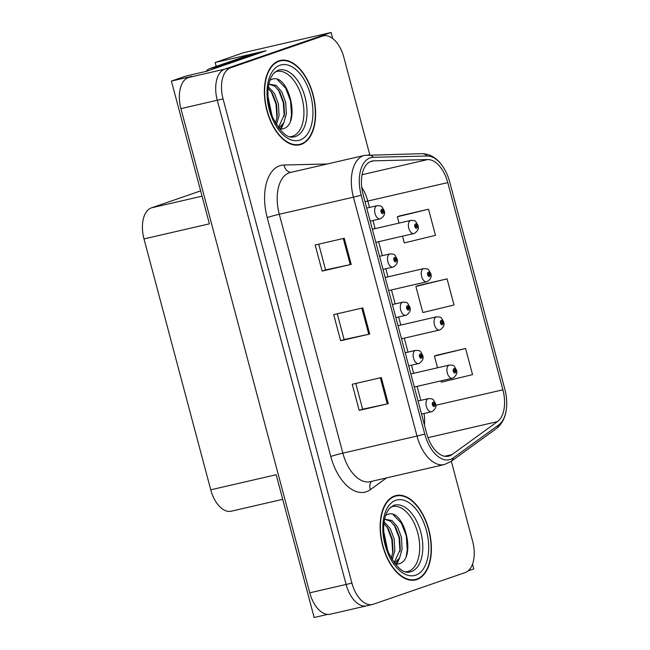 <?xml version="1.0" encoding="UTF-8"?>
<svg xmlns="http://www.w3.org/2000/svg" width="650" height="650" viewBox="0 0 650 650"><rect width="100%" height="100%" fill="white"/><g stroke="black" fill="none" stroke-linecap="round" stroke-linejoin="round"><path stroke-width="0.97" d="M332.67 38.496L331.077 32.5L243.847 52.618L215.174 62.506L266.053 50.765L206.497 71.297L186.144 75.993L171.421 81.071L191.774 76.375L188.411 77.537A27.056 15.21 77 0 0 180.928 108.631L309.757 592.824A27.056 15.21 77 0 0 330.273 614.217L366.616 605.832A27.056 15.21 77 0 0 367.486 605.581M282.717 499.338L231.262 511.209A27.056 15.21 -103 0 1 210.746 489.816L143.991 238.924L209.414 223.836L171.421 81.071M327.567 614.404L314.153 617.5L276.169 474.727L210.746 489.816M468.122 570.887L473.809 568.929L472.534 564.151M369.809 154.895L343.842 57.273A27.056 15.21 77 0 0 323.326 35.888A27.056 15.21 77 0 0 322.457 36.132L230.563 67.811A27.056 15.21 77 0 0 223.08 98.906L351.918 583.099L346.101 584.447A27.056 15.21 77 0 0 366.616 605.832A27.056 15.21 77 0 1 346.101 584.447L217.271 100.246L346.101 584.447L309.757 592.824M323.326 35.888L317.509 37.229A27.056 15.21 77 0 0 316.639 37.472L224.754 69.152A27.056 15.21 77 0 0 217.271 100.246A27.056 15.21 77 0 1 224.754 69.152L331.077 32.5M143.991 238.924A27.056 15.21 -103 0 1 151.474 207.838L200.639 190.889M216.206 66.365L215.174 62.506M416.886 579.524A43.29 24.334 77 0 0 429.179 531.017A43.29 24.334 77 0 0 396.037 495.552A43.29 24.334 77 0 0 394.648 495.95A43.29 24.334 77 0 0 382.354 544.456A43.29 24.334 77 0 0 415.496 579.922A43.29 24.334 77 0 0 416.886 579.524M412.514 580.279A43.29 24.334 77 0 0 412.994 580.036M393.738 496.543A43.29 24.334 77 0 0 393.201 496.543M301.113 144.422A43.29 24.334 77 0 0 313.406 95.924A43.29 24.334 77 0 0 280.264 60.458A43.29 24.334 77 0 0 278.874 60.856A43.29 24.334 77 0 0 266.581 109.354A43.29 24.334 77 0 0 299.723 144.82A43.29 24.334 77 0 0 301.113 144.422M296.741 145.178A43.29 24.334 77 0 0 297.221 144.942M277.964 61.449A43.29 24.334 77 0 0 277.428 61.441M449.475 455.926A28.86 16.226 -103 0 1 448.549 456.194A28.86 16.226 -103 0 1 426.668 433.379L363.106 194.496A28.86 16.226 -103 0 1 372.011 161.07A28.86 16.226 -103 0 1 373.872 160.834L427.741 159.559A28.86 16.226 -103 0 1 447.761 182.609L502.889 389.805A28.86 16.226 -103 0 1 497.469 421.622L452.034 454.577A28.86 16.226 -103 0 1 449.475 455.926M450.401 459.412A32.468 18.249 77 0 0 453.277 457.892L498.712 424.938A32.468 18.249 77 0 0 506.691 404.779A32.468 18.249 77 0 0 504.814 389.139L449.686 181.943A32.468 18.249 77 0 0 445.388 170.82A32.468 18.249 77 0 0 427.156 156.016L373.295 157.292A32.468 18.249 77 0 0 361.181 195.162L424.743 434.038A32.468 18.249 77 0 0 450.401 459.412M344.24 238.282L315.169 244.985L322.116 271.099L351.195 264.396L344.24 238.282M318.727 244.164L325.585 269.921L351.195 264.396M325.577 269.904L322.116 271.099M381.306 377.569L352.227 384.272L359.182 410.386L388.253 403.683L381.306 377.569M355.786 383.451L362.643 409.207L388.253 403.683M362.635 409.199L359.182 410.386M362.773 307.921L333.702 314.624L340.649 340.746L369.72 334.035L362.773 307.921M337.261 313.804L344.11 339.568L369.72 334.035M344.11 339.552L340.649 340.746M351.918 583.099A27.056 15.21 77 0 0 372.434 604.492A27.056 15.21 77 0 0 373.303 604.24L465.189 572.569A27.056 15.21 77 0 0 472.672 541.474L451.327 461.248M441.017 380.876L441.366 382.184L472.542 374.627L465.595 348.506L436.532 355.257M402.521 236.186L404.308 242.897L435.484 235.341L428.529 209.219L399.466 215.971M447.062 278.866L415.886 286.431L422.833 312.544L454.009 304.98L447.062 278.866L417.999 285.61M415.886 286.431L418.275 285.504M465.595 348.506L434.419 356.07L437.539 367.794M434.419 356.07L436.808 355.144M428.529 209.219L397.353 216.783L399.035 223.104M397.353 216.783L399.742 215.857M414.115 233.504A6.768 3.802 -103 0 1 413.904 233.561A6.768 3.802 -103 0 1 408.72 228.02A6.768 3.802 -103 0 1 410.646 220.439A6.768 3.802 -103 0 1 410.865 220.382C416.358 220.594 415.114 220.764 417.885 225.193L417.194 225.623A2.259 1.268 77 0 0 415.439 223.957A2.259 1.268 77 0 0 414.814 226.549A2.259 1.268 77 0 0 416.593 228.312A2.259 1.268 77 0 0 417.243 225.81L416.504 226.005A0.902 0.504 -103 0 1 415.529 226.273A0.902 0.504 -103 0 1 416.488 225.932L417.194 225.623M415.521 226.232L416.504 226.005M417.243 225.81L416.552 225.899M415.504 226.159L416.488 225.932M380.38 218.806A6.768 3.802 -103 0 1 380.161 218.871A6.768 3.802 -103 0 1 374.977 213.33A6.768 3.802 -103 0 1 376.902 205.749A6.768 3.802 -103 0 1 377.122 205.684C382.614 205.904 381.371 206.066 384.142 210.502L383.451 210.933A2.259 1.268 77 0 0 381.696 209.259A2.259 1.268 77 0 0 381.071 211.851A2.259 1.268 77 0 0 382.85 213.614A2.259 1.268 77 0 0 383.5 211.12L382.761 211.315A0.902 0.504 -103 0 1 381.786 211.583A0.902 0.504 -103 0 1 382.744 211.234L383.451 210.933M381.777 211.543L382.761 211.315M383.5 211.12L382.809 211.209M381.761 211.461L382.744 211.234M426.952 281.726A6.768 3.802 -103 0 1 426.733 281.791A6.768 3.802 -103 0 1 421.558 276.25A6.768 3.802 -103 0 1 423.475 268.669A6.768 3.802 -103 0 1 423.694 268.604C429.195 268.824 427.944 268.986 430.714 273.423L430.024 273.853A2.259 1.268 77 0 0 428.269 272.188A2.259 1.268 77 0 0 427.643 274.779A2.259 1.268 77 0 0 429.431 276.534A2.259 1.268 77 0 0 430.073 274.04L429.341 274.235A0.902 0.504 -103 0 1 428.358 274.503A0.902 0.504 -103 0 1 429.317 274.154L430.024 273.853M428.35 274.463L429.341 274.235M430.073 274.04L429.382 274.129M428.334 274.381L429.317 274.154M439.782 329.956A6.768 3.802 -103 0 1 439.571 330.021A6.768 3.802 -103 0 1 434.387 324.48A6.768 3.802 -103 0 1 436.312 316.899A6.768 3.802 -103 0 1 436.524 316.834C442.024 317.054 440.773 317.216 443.552 321.652L442.861 322.083A2.259 1.268 77 0 0 441.098 320.409A2.259 1.268 77 0 0 440.481 323.001A2.259 1.268 77 0 0 442.26 324.764A2.259 1.268 77 0 0 442.91 322.27L442.171 322.465A0.902 0.504 -103 0 1 441.196 322.733A0.902 0.504 -103 0 1 442.154 322.384L442.861 322.083M441.188 322.692L442.171 322.465M442.91 322.27L442.219 322.359M441.171 322.611L442.154 322.384M452.619 378.186A6.768 3.802 -103 0 1 452.4 378.251A6.768 3.802 -103 0 1 447.224 372.702A6.768 3.802 -103 0 1 449.142 365.129A6.768 3.802 -103 0 1 449.361 365.064C454.854 365.276 453.611 365.446 456.381 369.882L455.691 370.305A2.259 1.268 77 0 0 453.936 368.639A2.259 1.268 77 0 0 453.31 371.231A2.259 1.268 77 0 0 455.089 372.994A2.259 1.268 77 0 0 455.739 370.5L455.008 370.687A0.902 0.504 -103 0 1 454.025 370.955A0.902 0.504 -103 0 1 454.984 370.614L455.691 370.305M454.017 370.914L455.008 370.687M455.739 370.5L455.049 370.589M454.001 370.841L454.984 370.614M393.209 267.036A6.768 3.802 -103 0 1 392.99 267.101A6.768 3.802 -103 0 1 387.814 261.552A6.768 3.802 -103 0 1 389.732 253.979A6.768 3.802 -103 0 1 389.951 253.914C395.452 254.126 394.201 254.296 396.979 258.733L396.281 259.155A2.259 1.268 77 0 0 394.526 257.489A2.259 1.268 77 0 0 393.9 260.081A2.259 1.268 77 0 0 395.688 261.844A2.259 1.268 77 0 0 396.329 259.35L395.598 259.537A0.902 0.504 -103 0 1 394.615 259.805A0.902 0.504 -103 0 1 395.574 259.464L396.281 259.155M394.607 259.764L395.598 259.537M396.329 259.35L395.639 259.439M394.591 259.691L395.574 259.464M406.039 315.266A6.768 3.802 -103 0 1 405.827 315.323A6.768 3.802 -103 0 1 400.644 309.782A6.768 3.802 -103 0 1 402.569 302.201A6.768 3.802 -103 0 1 402.781 302.144C408.281 302.356 407.03 302.526 409.809 306.954L409.118 307.385A2.259 1.268 77 0 0 407.363 305.719A2.259 1.268 77 0 0 406.738 308.311A2.259 1.268 77 0 0 408.517 310.074A2.259 1.268 77 0 0 409.167 307.58L408.428 307.767A0.902 0.504 -103 0 1 407.452 308.035A0.902 0.504 -103 0 1 408.411 307.694L409.118 307.385M407.444 307.994L408.428 307.767M409.167 307.58L408.476 307.661M407.428 307.921L408.411 307.694M418.876 363.488A6.768 3.802 -103 0 1 418.657 363.553A6.768 3.802 -103 0 1 413.481 358.012A6.768 3.802 -103 0 1 415.399 350.431A6.768 3.802 -103 0 1 415.618 350.374C421.111 350.586 419.868 350.756 422.638 355.184L421.948 355.615A2.259 1.268 77 0 0 420.192 353.949A2.259 1.268 77 0 0 419.567 356.541A2.259 1.268 77 0 0 421.346 358.304A2.259 1.268 77 0 0 421.996 355.802L421.265 355.997A0.902 0.504 -103 0 1 420.282 356.265A0.902 0.504 -103 0 1 421.241 355.924L421.948 355.615M420.274 356.224L421.265 355.997M421.996 355.802L421.306 355.891M420.257 356.151L421.241 355.924M431.706 411.718A6.768 3.802 -103 0 1 431.486 411.783A6.768 3.802 -103 0 1 426.311 406.242A6.768 3.802 -103 0 1 428.228 398.661A6.768 3.802 -103 0 1 428.448 398.596C433.948 398.816 432.697 398.978 435.476 403.414L434.777 403.845A2.259 1.268 77 0 0 433.022 402.179A2.259 1.268 77 0 0 432.404 404.771A2.259 1.268 77 0 0 434.184 406.526A2.259 1.268 77 0 0 434.834 404.032L434.094 404.227A0.902 0.504 -103 0 1 433.119 404.495A0.902 0.504 -103 0 1 434.07 404.146L434.777 403.845M433.103 404.454L434.094 404.227M434.834 404.032L434.143 404.121M433.095 404.373L434.07 404.146M214.338 68.599A18.037 10.14 -103 0 1 216.848 66.974L256.295 53.373A18.037 10.14 77 0 0 256.457 54.072M256.295 53.373L249.031 55.047L209.576 68.648A18.037 10.14 77 0 0 206.148 71.378M390.715 507.122A33.369 18.761 -103 0 1 391.381 506.87A33.369 18.761 -103 0 1 417.747 532.943A33.369 18.761 -103 0 1 408.517 571.293A33.369 18.761 -103 0 1 405.641 571.854M395.306 564.208L398.539 563.972C417.544 559.731 404.113 507.512 387.79 514.394L385.661 515.361M416.764 579.093A42.843 24.082 -103 0 1 415.391 579.483A42.843 24.082 -103 0 1 382.598 544.383A42.843 24.082 -103 0 1 394.761 496.389A42.843 24.082 -103 0 1 396.134 495.991A42.843 24.082 -103 0 1 428.935 531.091A42.843 24.082 -103 0 1 416.764 579.093M383.752 531.627L387.701 550.501M384.597 539.077L385.45 543.173M384.15 521.861L390.268 528.572L394.168 539.037L394.842 550.615L392.21 559.804M383.955 523.445L388.448 528.994L392.348 539.459L393.031 551.038L391.316 558.285M384.516 519.716A22.547 12.675 77 0 1 385.434 519.326L391.999 520.561L397.532 526.898L401.44 537.363L402.114 548.941L399.628 557.846L394.526 563.217M385.19 519.415L390.683 521.341L395.72 527.321L399.62 537.786L400.294 549.364L394.168 562.729M393.177 514.735L401.432 523.242L406.315 535.941L407.266 549.997L406.274 555.758M394.298 525.135L399.051 537.664L400.018 551.484M398.109 560.194L396.053 564.265M387.026 526.809L391.787 539.337L392.746 553.158M399.88 557.351L396.825 564.249M274.942 72.02A33.369 18.761 -103 0 1 275.608 71.768A33.369 18.761 -103 0 1 301.982 97.841A33.369 18.761 -103 0 1 292.752 136.191A33.369 18.761 -103 0 1 289.876 136.752M279.533 129.106L282.766 128.871C301.771 124.629 288.348 72.418 272.017 79.292L269.888 80.259M300.999 143.991A42.843 24.082 -103 0 1 299.618 144.381A42.843 24.082 -103 0 1 266.825 109.289A42.843 24.082 -103 0 1 278.988 61.287A42.843 24.082 -103 0 1 280.361 60.897A42.843 24.082 -103 0 1 313.162 95.989A42.843 24.082 -103 0 1 300.999 143.991M267.979 96.525L271.936 115.407M268.824 103.976L269.677 108.079M268.377 86.767L274.495 93.478L278.395 103.943L279.077 115.521L276.437 124.702M268.182 88.343L272.675 93.892L276.583 104.358L277.257 115.936L275.543 123.183M268.743 84.622A22.547 12.675 77 0 1 269.661 84.232L276.226 85.459L281.767 91.796L285.667 102.261L286.341 113.839L283.855 122.753L278.761 128.115M269.417 84.321L274.918 86.239L279.947 92.219L283.847 102.684L284.529 114.262L278.395 127.628M277.404 79.641L285.667 88.14L290.542 100.839L291.501 114.896L290.501 120.656M278.525 90.033L283.278 102.562L284.245 116.383M282.344 125.101L280.28 129.163M271.253 91.707L276.014 104.244L276.973 118.064M284.107 122.249L281.06 129.155M180.928 108.631L223.08 98.906M188.411 77.537L230.563 67.811M151.474 207.838L202.053 196.17M386.579 477.888L370.419 489.613A45.094 25.35 -103 0 1 330.777 456.479L267.215 217.604A9.019 0.439 165.1 0 1 279.297 214.264L342.859 453.148A36.075 20.28 77 0 0 370.207 481.666L444.356 464.563A36.075 20.28 -103 0 1 416.999 436.044A9.019 0.439 -14.9 0 0 424.743 434.038M267.215 217.604A45.094 25.35 -103 0 1 279.695 165.782A45.094 25.35 -103 0 1 284.042 165.002L327.283 163.979M289.274 172.811A36.075 20.28 77 0 0 279.297 214.264L353.438 197.169A36.075 20.28 -103 0 1 364.577 155.374L290.436 172.477A36.075 20.28 77 0 0 289.274 172.811M444.356 464.563L450.889 461.565A9.019 7.256 -126 0 0 453.277 457.892M427.156 156.016A9.019 7.41 -91.4 0 0 421.996 153.66L364.577 155.374M506.691 404.779C506.326 415.537 502.864 423.475 496.324 428.61A9.019 7.256 -126 0 0 498.712 424.938M373.295 157.292A9.019 7.41 -91.4 0 0 368.136 154.928M361.181 195.162A9.019 0.439 165.1 0 1 353.438 197.169L416.999 436.044L342.859 453.148A9.019 0.439 165.1 0 0 330.777 456.479M322.457 36.132L316.639 37.472M370.419 489.613A9.019 7.256 54 0 1 371.572 481.349M291.054 172.331A9.019 7.41 88.6 0 1 284.042 165.002M447.761 182.609L367.803 201.053A28.86 16.226 77 0 0 361.741 187.395M427.741 159.559L362.058 174.712M373.872 160.834L370.24 161.671M452.034 454.577L444.706 456.267M497.469 421.622L428.009 437.645M424.426 424.954A28.86 16.226 77 0 0 424.036 413.498M502.889 389.805L435.801 405.275M420.834 400.359L417.113 386.384M413.636 373.303L411.483 365.211M407.997 352.129L404.284 338.154M400.806 325.073L398.645 316.981M395.168 303.899L391.454 289.933M387.969 276.851L385.816 268.751M382.338 255.669L378.617 241.703M375.139 228.621L372.986 220.521M369.501 207.439L367.803 201.053A16.234 0.796 165.1 0 1 365.007 201.662M361.822 308.141L368.769 334.254M380.356 377.788L387.303 403.894M343.289 238.501L350.244 264.607M216.848 66.974L209.576 68.648M393.689 505.391A34.296 19.281 -103 0 1 420.794 532.188A34.296 19.281 -103 0 1 411.304 571.594A34.296 19.281 -103 0 1 408.891 572.13C402.756 573.341 395.988 566.865 388.586 552.719C385.125 544.326 383.5 535.779 383.703 527.077C383.939 521.357 384.914 516.628 386.628 512.899L389.139 508.755L393.51 505.448A34.296 19.281 -103 0 1 393.689 505.391M415.724 575.169A38.781 21.799 -103 0 1 385.076 544.871A38.781 21.799 -103 0 1 395.801 500.305A38.781 21.799 -103 0 1 426.449 530.603A38.781 21.799 -103 0 1 415.724 575.169M277.916 70.289A34.296 19.281 -103 0 1 305.021 97.086A34.296 19.281 -103 0 1 295.531 136.492A34.296 19.281 -103 0 1 293.118 137.028C286.983 138.239 280.215 131.763 272.813 117.617C269.352 109.224 267.727 100.677 267.938 91.975C268.166 86.255 269.141 81.534 270.863 77.797L273.366 73.653L277.745 70.354A34.296 19.281 -103 0 1 277.916 70.289M299.951 140.075A38.781 21.799 -103 0 1 269.303 109.769A38.781 21.799 -103 0 1 280.036 65.203A38.781 21.799 -103 0 1 310.684 95.509A38.781 21.799 -103 0 1 299.951 140.075M445.388 170.82C439.408 159.681 431.608 153.961 421.996 153.66M450.889 461.565L496.324 428.61M372.434 604.492L366.616 605.832M375.838 242.344L414.432 233.415C417.885 230.937 419.071 228.337 417.991 225.599M372.352 229.263L410.865 220.382M370.199 221.162L380.689 218.717C384.142 216.247 385.328 213.639 384.248 210.909M366.722 208.081L377.122 205.684M388.668 290.574L427.261 281.637C430.714 279.167 431.909 276.559 430.828 273.829M385.19 277.493L423.694 268.604M401.497 338.796L440.099 329.867C443.552 327.397 444.738 324.789 443.657 322.059M398.019 325.715L436.524 316.834M414.334 387.026L452.928 378.097C456.381 375.619 457.567 373.019 456.495 370.289M410.849 373.945L449.361 365.064M383.029 269.392L393.518 266.947C396.979 264.469 398.166 261.869 397.085 259.131M379.551 256.311L389.951 253.914M395.866 317.623L406.356 315.177C409.809 312.699 410.995 310.099 409.914 307.361M392.381 304.541L402.781 302.144M408.696 365.852L419.185 363.399C422.638 360.929 423.832 358.329 422.752 355.591M405.218 352.771L415.618 350.374M421.533 414.082L432.014 411.629C435.476 409.159 436.662 406.551 435.581 403.821M418.048 401.001L428.448 398.596M415.391 579.483L411.978 580.271M396.134 495.991L392.722 496.779M299.618 144.381L296.205 145.169M280.361 60.897L276.949 61.685"/></g></svg>
